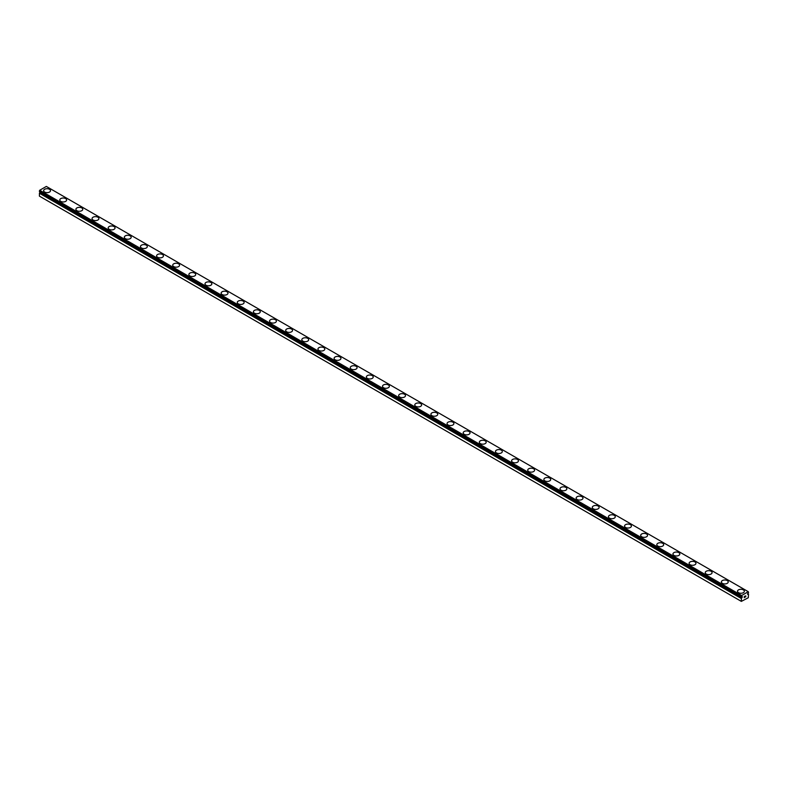<?xml version="1.0" encoding="UTF-8"?>
<svg xmlns="http://www.w3.org/2000/svg" width="788" height="788" viewBox="0 0 788 788"><rect width="100%" height="100%" fill="white"/><g stroke="black" fill="none" stroke-linecap="round" stroke-linejoin="round"><path stroke-width="1.18" d="M741.341 601.382L748.275 597.747L748.541 594.221A1.084 0.63 -60 0 1 748.245 594.073L747.556 594.31L748.245 593.157A1.084 0.63 -60 0 1 748.541 592.665L748.275 591.69L741.666 595.511L741.429 596.792A1.084 0.63 -60 0 1 741.695 596.94L742.385 596.703L742.01 597.609L39.755 192.597A1.084 0.63 -60 0 1 39.459 193.09L39.4 196.123L741.341 601.382L741.39 598.348L39.459 193.09M43.645 190.676A3.428 1.98 180 0 1 45.763 188.854A3.428 1.98 180 0 1 49.486 189.287A3.428 1.98 180 0 1 50.491 190.676M49.486 189.278A3.428 1.98 180 0 1 50.491 190.666A3.428 1.98 180 0 1 48.373 192.499A3.428 1.98 180 0 1 44.64 192.065A3.428 1.98 180 0 1 43.645 190.666A3.428 1.98 180 0 1 45.753 188.844A3.428 1.98 180 0 1 49.486 189.278M59.78 199.985A3.428 1.98 180 0 1 61.888 198.162A3.428 1.98 180 0 1 65.621 198.586A3.428 1.98 180 0 1 66.625 199.994A3.428 1.98 180 0 1 64.508 201.817A3.428 1.98 180 0 1 60.784 201.383A3.428 1.98 180 0 1 59.78 199.985A3.428 1.98 180 0 1 61.897 198.172A3.428 1.98 180 0 1 65.621 198.596A3.428 1.98 180 0 1 66.625 199.985M81.755 207.914A3.428 1.98 180 0 1 82.76 209.312A3.428 1.98 180 0 1 80.652 211.125A3.428 1.98 180 0 1 76.919 210.701A3.428 1.98 180 0 1 75.914 209.303A3.428 1.98 180 0 1 78.032 207.49A3.428 1.98 180 0 1 81.755 207.914M75.914 209.303A3.428 1.98 180 0 1 78.032 207.48A3.428 1.98 180 0 1 81.755 207.904A3.428 1.98 180 0 1 82.76 209.303M92.048 218.621A3.428 1.98 180 0 1 94.166 216.798A3.428 1.98 180 0 1 97.899 217.222A3.428 1.98 180 0 1 98.894 218.621A3.428 1.98 180 0 1 96.786 220.443A3.428 1.98 180 0 1 93.053 220.019A3.428 1.98 180 0 1 92.048 218.621A3.428 1.98 180 0 1 94.166 216.798A3.428 1.98 180 0 1 97.899 217.232A3.428 1.98 180 0 1 98.894 218.621M108.192 227.939A3.428 1.98 180 0 1 110.3 226.107A3.428 1.98 180 0 1 114.033 226.54A3.428 1.98 180 0 1 115.038 227.939A3.428 1.98 180 0 1 112.92 229.761A3.428 1.98 180 0 1 109.187 229.338A3.428 1.98 180 0 1 108.192 227.939A3.428 1.98 180 0 1 110.3 226.117A3.428 1.98 180 0 1 114.033 226.55A3.428 1.98 180 0 1 115.038 227.939M124.327 237.257A3.428 1.98 180 0 1 126.435 235.425A3.428 1.98 180 0 1 130.168 235.858A3.428 1.98 180 0 1 131.172 237.257A3.428 1.98 180 0 1 129.055 239.079A3.428 1.98 180 0 1 125.331 238.646A3.428 1.98 180 0 1 124.327 237.257A3.428 1.98 180 0 1 126.444 235.435A3.428 1.98 180 0 1 130.168 235.868A3.428 1.98 180 0 1 131.172 237.257M140.461 246.575A3.428 1.98 180 0 1 142.579 244.753A3.428 1.98 180 0 1 146.302 245.176A3.428 1.98 180 0 1 147.307 246.575M146.302 245.176A3.428 1.98 180 0 1 147.307 246.565A3.428 1.98 180 0 1 145.189 248.397A3.428 1.98 180 0 1 141.466 247.964A3.428 1.98 180 0 1 140.461 246.565A3.428 1.98 180 0 1 142.579 244.743A3.428 1.98 180 0 1 146.302 245.176M156.595 255.883A3.428 1.98 180 0 1 158.713 254.061A3.428 1.98 180 0 1 162.436 254.485A3.428 1.98 180 0 1 163.441 255.893A3.428 1.98 180 0 1 161.333 257.715A3.428 1.98 180 0 1 157.6 257.282A3.428 1.98 180 0 1 156.595 255.883A3.428 1.98 180 0 1 158.713 254.071A3.428 1.98 180 0 1 162.436 254.494A3.428 1.98 180 0 1 163.441 255.883M178.581 263.813A3.428 1.98 180 0 1 179.575 265.201A3.428 1.98 180 0 1 177.467 267.024A3.428 1.98 180 0 1 173.734 266.6A3.428 1.98 180 0 1 172.73 265.201A3.428 1.98 180 0 1 174.847 263.389A3.428 1.98 180 0 1 178.581 263.813M172.73 265.201A3.428 1.98 180 0 1 174.847 263.379A3.428 1.98 180 0 1 178.581 263.803A3.428 1.98 180 0 1 179.575 265.201M188.874 274.519A3.428 1.98 180 0 1 190.982 272.687A3.428 1.98 180 0 1 194.715 273.121A3.428 1.98 180 0 1 195.719 274.519A3.428 1.98 180 0 1 193.602 276.342A3.428 1.98 180 0 1 189.869 275.918A3.428 1.98 180 0 1 188.874 274.519A3.428 1.98 180 0 1 190.992 272.697A3.428 1.98 180 0 1 194.715 273.131A3.428 1.98 180 0 1 195.719 274.519M205.008 283.838A3.428 1.98 180 0 1 207.116 282.005A3.428 1.98 180 0 1 210.849 282.439A3.428 1.98 180 0 1 211.854 283.838A3.428 1.98 180 0 1 209.736 285.66A3.428 1.98 180 0 1 206.013 285.236A3.428 1.98 180 0 1 205.008 283.838A3.428 1.98 180 0 1 207.126 282.015A3.428 1.98 180 0 1 210.849 282.449A3.428 1.98 180 0 1 211.854 283.838M221.142 293.146A3.428 1.98 180 0 1 223.26 291.324A3.428 1.98 180 0 1 226.983 291.757A3.428 1.98 180 0 1 227.988 293.156A3.428 1.98 180 0 1 225.88 294.978A3.428 1.98 180 0 1 222.147 294.545A3.428 1.98 180 0 1 221.142 293.146A3.428 1.98 180 0 1 223.26 291.333A3.428 1.98 180 0 1 226.983 291.767A3.428 1.98 180 0 1 227.988 293.146M237.277 302.474A3.428 1.98 180 0 1 239.394 300.652A3.428 1.98 180 0 1 243.128 301.075A3.428 1.98 180 0 1 244.122 302.474M243.128 301.065A3.428 1.98 180 0 1 244.122 302.464A3.428 1.98 180 0 1 242.014 304.296A3.428 1.98 180 0 1 238.281 303.863A3.428 1.98 180 0 1 237.277 302.464A3.428 1.98 180 0 1 239.394 300.642A3.428 1.98 180 0 1 243.128 301.065M253.421 311.782A3.428 1.98 180 0 1 255.529 309.96A3.428 1.98 180 0 1 259.262 310.383A3.428 1.98 180 0 1 260.267 311.792A3.428 1.98 180 0 1 258.149 313.604A3.428 1.98 180 0 1 254.416 313.181A3.428 1.98 180 0 1 253.421 311.782A3.428 1.98 180 0 1 255.529 309.97A3.428 1.98 180 0 1 259.262 310.393A3.428 1.98 180 0 1 260.267 311.782M275.396 319.711A3.428 1.98 180 0 1 276.401 321.1A3.428 1.98 180 0 1 274.283 322.922A3.428 1.98 180 0 1 270.56 322.499A3.428 1.98 180 0 1 269.555 321.1A3.428 1.98 180 0 1 271.673 319.278A3.428 1.98 180 0 1 275.396 319.711M269.555 321.1A3.428 1.98 180 0 1 271.663 319.278A3.428 1.98 180 0 1 275.396 319.701A3.428 1.98 180 0 1 276.401 321.1M285.689 330.418A3.428 1.98 180 0 1 287.807 328.586A3.428 1.98 180 0 1 291.53 329.02A3.428 1.98 180 0 1 292.535 330.418A3.428 1.98 180 0 1 290.427 332.24A3.428 1.98 180 0 1 286.694 331.817A3.428 1.98 180 0 1 285.689 330.418A3.428 1.98 180 0 1 287.807 328.596A3.428 1.98 180 0 1 291.53 329.029A3.428 1.98 180 0 1 292.535 330.418M301.824 339.736A3.428 1.98 180 0 1 303.941 337.904A3.428 1.98 180 0 1 307.665 338.338A3.428 1.98 180 0 1 308.669 339.736A3.428 1.98 180 0 1 306.562 341.559A3.428 1.98 180 0 1 302.828 341.125A3.428 1.98 180 0 1 301.824 339.736A3.428 1.98 180 0 1 303.941 337.914A3.428 1.98 180 0 1 307.665 338.347A3.428 1.98 180 0 1 308.669 339.736M317.958 349.045A3.428 1.98 180 0 1 320.076 347.222A3.428 1.98 180 0 1 323.809 347.656A3.428 1.98 180 0 1 324.814 349.054A3.428 1.98 180 0 1 322.696 350.877A3.428 1.98 180 0 1 318.963 350.443A3.428 1.98 180 0 1 317.958 349.045A3.428 1.98 180 0 1 320.076 347.232A3.428 1.98 180 0 1 323.809 347.656A3.428 1.98 180 0 1 324.814 349.045M334.102 358.373A3.428 1.98 180 0 1 336.22 356.55A3.428 1.98 180 0 1 339.943 356.974A3.428 1.98 180 0 1 340.948 358.373M339.943 356.964A3.428 1.98 180 0 1 340.948 358.363A3.428 1.98 180 0 1 338.83 360.195A3.428 1.98 180 0 1 335.097 359.761A3.428 1.98 180 0 1 334.102 358.363A3.428 1.98 180 0 1 336.21 356.54A3.428 1.98 180 0 1 339.943 356.964M350.236 367.681A3.428 1.98 180 0 1 352.344 365.859A3.428 1.98 180 0 1 356.077 366.282A3.428 1.98 180 0 1 357.082 367.691A3.428 1.98 180 0 1 354.964 369.503A3.428 1.98 180 0 1 351.241 369.079A3.428 1.98 180 0 1 350.236 367.681A3.428 1.98 180 0 1 352.354 365.868A3.428 1.98 180 0 1 356.077 366.292A3.428 1.98 180 0 1 357.082 367.681M372.212 375.61A3.428 1.98 180 0 1 373.216 376.999A3.428 1.98 180 0 1 371.109 378.821A3.428 1.98 180 0 1 367.375 378.398A3.428 1.98 180 0 1 366.371 376.999A3.428 1.98 180 0 1 368.489 375.177A3.428 1.98 180 0 1 372.212 375.61M366.371 376.999A3.428 1.98 180 0 1 368.489 375.177A3.428 1.98 180 0 1 372.212 375.6A3.428 1.98 180 0 1 373.216 376.999M382.505 386.317A3.428 1.98 180 0 1 384.623 384.485A3.428 1.98 180 0 1 388.356 384.918A3.428 1.98 180 0 1 389.351 386.317A3.428 1.98 180 0 1 387.243 388.139A3.428 1.98 180 0 1 383.51 387.716A3.428 1.98 180 0 1 382.505 386.317A3.428 1.98 180 0 1 384.623 384.495A3.428 1.98 180 0 1 388.356 384.928A3.428 1.98 180 0 1 389.351 386.317M398.649 395.635A3.428 1.98 180 0 1 400.757 393.803A3.428 1.98 180 0 1 404.49 394.236A3.428 1.98 180 0 1 405.495 395.635A3.428 1.98 180 0 1 403.377 397.457A3.428 1.98 180 0 1 399.644 397.024A3.428 1.98 180 0 1 398.649 395.635A3.428 1.98 180 0 1 400.767 393.813A3.428 1.98 180 0 1 404.49 394.246A3.428 1.98 180 0 1 405.495 395.635M414.784 404.943A3.428 1.98 180 0 1 416.891 403.121A3.428 1.98 180 0 1 420.625 403.545A3.428 1.98 180 0 1 421.629 404.953A3.428 1.98 180 0 1 419.511 406.775A3.428 1.98 180 0 1 415.788 406.342A3.428 1.98 180 0 1 414.784 404.943A3.428 1.98 180 0 1 416.901 403.131A3.428 1.98 180 0 1 420.625 403.554A3.428 1.98 180 0 1 421.629 404.943M430.918 414.271A3.428 1.98 180 0 1 433.036 412.449A3.428 1.98 180 0 1 436.759 412.873A3.428 1.98 180 0 1 437.764 414.271M436.759 412.863A3.428 1.98 180 0 1 437.764 414.261A3.428 1.98 180 0 1 435.656 416.094A3.428 1.98 180 0 1 431.923 415.66A3.428 1.98 180 0 1 430.918 414.261A3.428 1.98 180 0 1 433.036 412.439A3.428 1.98 180 0 1 436.759 412.863M447.052 423.58A3.428 1.98 180 0 1 449.17 421.757A3.428 1.98 180 0 1 452.903 422.181A3.428 1.98 180 0 1 453.898 423.58A3.428 1.98 180 0 1 451.79 425.402A3.428 1.98 180 0 1 448.057 424.978A3.428 1.98 180 0 1 447.052 423.58A3.428 1.98 180 0 1 449.17 421.757A3.428 1.98 180 0 1 452.903 422.191A3.428 1.98 180 0 1 453.898 423.58M469.037 431.509A3.428 1.98 180 0 1 470.042 432.898A3.428 1.98 180 0 1 467.924 434.72A3.428 1.98 180 0 1 464.191 434.296A3.428 1.98 180 0 1 463.186 432.898A3.428 1.98 180 0 1 465.304 431.075A3.428 1.98 180 0 1 469.037 431.509M463.186 432.898A3.428 1.98 180 0 1 465.304 431.066A3.428 1.98 180 0 1 469.037 431.499A3.428 1.98 180 0 1 470.042 432.898M479.331 442.216A3.428 1.98 180 0 1 481.438 440.384A3.428 1.98 180 0 1 485.172 440.817A3.428 1.98 180 0 1 486.176 442.216A3.428 1.98 180 0 1 484.059 444.038A3.428 1.98 180 0 1 480.335 443.605A3.428 1.98 180 0 1 479.331 442.216A3.428 1.98 180 0 1 481.448 440.394A3.428 1.98 180 0 1 485.172 440.827A3.428 1.98 180 0 1 486.176 442.216M495.465 451.524A3.428 1.98 180 0 1 497.573 449.702A3.428 1.98 180 0 1 501.306 450.135A3.428 1.98 180 0 1 502.311 451.534A3.428 1.98 180 0 1 500.193 453.356A3.428 1.98 180 0 1 496.47 452.923A3.428 1.98 180 0 1 495.465 451.524A3.428 1.98 180 0 1 497.583 449.712A3.428 1.98 180 0 1 501.306 450.145A3.428 1.98 180 0 1 502.311 451.524M511.599 460.842A3.428 1.98 180 0 1 513.717 459.02A3.428 1.98 180 0 1 517.44 459.443A3.428 1.98 180 0 1 518.445 460.852A3.428 1.98 180 0 1 516.337 462.674A3.428 1.98 180 0 1 512.604 462.241A3.428 1.98 180 0 1 511.599 460.842A3.428 1.98 180 0 1 513.717 459.03A3.428 1.98 180 0 1 517.44 459.453A3.428 1.98 180 0 1 518.445 460.842M527.733 470.17A3.428 1.98 180 0 1 529.851 468.348A3.428 1.98 180 0 1 533.584 468.771A3.428 1.98 180 0 1 534.579 470.17M533.584 468.761A3.428 1.98 180 0 1 534.579 470.16A3.428 1.98 180 0 1 532.471 471.982A3.428 1.98 180 0 1 528.738 471.559A3.428 1.98 180 0 1 527.733 470.16A3.428 1.98 180 0 1 529.851 468.338A3.428 1.98 180 0 1 533.584 468.761M543.878 479.478A3.428 1.98 180 0 1 545.986 477.656A3.428 1.98 180 0 1 549.719 478.08A3.428 1.98 180 0 1 550.723 479.478A3.428 1.98 180 0 1 548.606 481.301A3.428 1.98 180 0 1 544.872 480.877A3.428 1.98 180 0 1 543.878 479.478A3.428 1.98 180 0 1 545.995 477.656A3.428 1.98 180 0 1 549.719 478.089A3.428 1.98 180 0 1 550.723 479.478M565.853 487.408A3.428 1.98 180 0 1 566.858 488.796A3.428 1.98 180 0 1 564.74 490.619A3.428 1.98 180 0 1 561.017 490.195A3.428 1.98 180 0 1 560.012 488.796A3.428 1.98 180 0 1 562.13 486.974A3.428 1.98 180 0 1 565.853 487.408M560.012 488.796A3.428 1.98 180 0 1 562.12 486.964A3.428 1.98 180 0 1 565.853 487.398A3.428 1.98 180 0 1 566.858 488.796M576.146 498.114A3.428 1.98 180 0 1 578.264 496.282A3.428 1.98 180 0 1 581.987 496.716A3.428 1.98 180 0 1 582.992 498.114A3.428 1.98 180 0 1 580.884 499.937A3.428 1.98 180 0 1 577.151 499.503A3.428 1.98 180 0 1 576.146 498.114A3.428 1.98 180 0 1 578.264 496.292A3.428 1.98 180 0 1 581.987 496.726A3.428 1.98 180 0 1 582.992 498.114M592.28 507.423A3.428 1.98 180 0 1 594.398 505.6A3.428 1.98 180 0 1 598.131 506.024A3.428 1.98 180 0 1 599.126 507.433A3.428 1.98 180 0 1 597.018 509.255A3.428 1.98 180 0 1 593.285 508.821A3.428 1.98 180 0 1 592.28 507.423A3.428 1.98 180 0 1 594.398 505.61A3.428 1.98 180 0 1 598.131 506.034A3.428 1.98 180 0 1 599.126 507.423M608.425 516.741A3.428 1.98 180 0 1 610.533 514.919A3.428 1.98 180 0 1 614.266 515.342A3.428 1.98 180 0 1 615.27 516.751A3.428 1.98 180 0 1 613.153 518.573A3.428 1.98 180 0 1 609.42 518.14A3.428 1.98 180 0 1 608.425 516.741A3.428 1.98 180 0 1 610.533 514.928A3.428 1.98 180 0 1 614.266 515.352A3.428 1.98 180 0 1 615.27 516.741M624.559 526.059A3.428 1.98 180 0 1 626.667 524.237A3.428 1.98 180 0 1 630.4 524.66A3.428 1.98 180 0 1 631.405 526.059A3.428 1.98 180 0 1 629.287 527.881A3.428 1.98 180 0 1 625.564 527.458A3.428 1.98 180 0 1 624.559 526.059A3.428 1.98 180 0 1 626.677 524.237A3.428 1.98 180 0 1 630.4 524.67A3.428 1.98 180 0 1 631.405 526.059M640.693 535.377A3.428 1.98 180 0 1 642.811 533.545A3.428 1.98 180 0 1 646.534 533.978A3.428 1.98 180 0 1 647.539 535.377A3.428 1.98 180 0 1 645.421 537.199A3.428 1.98 180 0 1 641.698 536.776A3.428 1.98 180 0 1 640.693 535.377A3.428 1.98 180 0 1 642.811 533.555A3.428 1.98 180 0 1 646.534 533.988A3.428 1.98 180 0 1 647.539 535.377M662.669 543.306A3.428 1.98 180 0 1 663.673 544.695A3.428 1.98 180 0 1 661.565 546.517A3.428 1.98 180 0 1 657.832 546.094A3.428 1.98 180 0 1 656.828 544.695A3.428 1.98 180 0 1 658.945 542.873A3.428 1.98 180 0 1 662.669 543.306M656.828 544.695A3.428 1.98 180 0 1 658.945 542.863A3.428 1.98 180 0 1 662.669 543.296A3.428 1.98 180 0 1 663.673 544.695M672.962 554.003A3.428 1.98 180 0 1 675.08 552.181A3.428 1.98 180 0 1 678.813 552.615A3.428 1.98 180 0 1 679.808 554.013A3.428 1.98 180 0 1 677.7 555.835A3.428 1.98 180 0 1 673.967 555.402A3.428 1.98 180 0 1 672.962 554.003A3.428 1.98 180 0 1 675.08 552.191A3.428 1.98 180 0 1 678.813 552.624A3.428 1.98 180 0 1 679.808 554.003M689.106 563.322A3.428 1.98 180 0 1 691.214 561.499A3.428 1.98 180 0 1 694.947 561.923A3.428 1.98 180 0 1 695.952 563.331A3.428 1.98 180 0 1 693.834 565.154A3.428 1.98 180 0 1 690.101 564.72A3.428 1.98 180 0 1 689.106 563.322A3.428 1.98 180 0 1 691.224 561.509A3.428 1.98 180 0 1 694.947 561.933A3.428 1.98 180 0 1 695.952 563.322M705.24 572.64A3.428 1.98 180 0 1 707.348 570.817A3.428 1.98 180 0 1 711.081 571.241A3.428 1.98 180 0 1 712.086 572.649A3.428 1.98 180 0 1 709.968 574.462A3.428 1.98 180 0 1 706.245 574.038A3.428 1.98 180 0 1 705.24 572.64A3.428 1.98 180 0 1 707.358 570.827A3.428 1.98 180 0 1 711.081 571.251A3.428 1.98 180 0 1 712.086 572.64M721.375 581.958A3.428 1.98 180 0 1 723.492 580.135A3.428 1.98 180 0 1 727.216 580.559A3.428 1.98 180 0 1 728.22 581.958A3.428 1.98 180 0 1 726.112 583.78A3.428 1.98 180 0 1 722.379 583.356A3.428 1.98 180 0 1 721.375 581.958A3.428 1.98 180 0 1 723.492 580.135A3.428 1.98 180 0 1 727.216 580.569A3.428 1.98 180 0 1 728.22 581.958M737.509 591.276A3.428 1.98 180 0 1 739.627 589.444A3.428 1.98 180 0 1 743.36 589.877A3.428 1.98 180 0 1 744.355 591.276A3.428 1.98 180 0 1 742.247 593.098A3.428 1.98 180 0 1 738.514 592.675A3.428 1.98 180 0 1 737.509 591.276A3.428 1.98 180 0 1 739.627 589.454A3.428 1.98 180 0 1 743.36 589.887A3.428 1.98 180 0 1 744.355 591.276M744.266 596.526L744.798 596.22L744.266 596.526M744.266 597.55L744.798 597.245L744.266 597.55M744.197 597.668L744.798 596.142M745.29 596.959L745.852 596.634L745.29 596.959M745.143 597.127L745.734 595.836M741.39 598.348A1.084 0.63 -60 0 0 741.695 597.856L742.01 597.609M748.275 591.69L46.334 186.431L39.725 190.253L39.43 191.523L741.35 596.762L39.43 191.523M741.666 595.511L39.725 190.253M741.341 596.152L39.4 190.893M748.157 594.063L747.556 593.719M741.341 596.713L39.4 191.454M741.784 597.737L39.843 192.479M741.695 597.856L39.755 192.597M741.341 598.496L39.4 193.227"/></g></svg>
